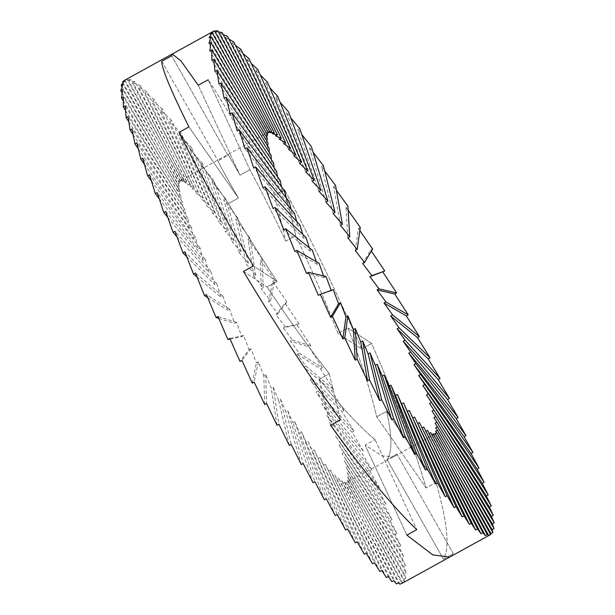 <?xml version="1.0" encoding="UTF-8"?>
<svg xmlns="http://www.w3.org/2000/svg" width="615" height="615" viewBox="0 0 615 615"><rect width="100%" height="100%" fill="white"/><g stroke="black" fill="none" stroke-linecap="round" stroke-linejoin="round"><path stroke-width="0.46" stroke-dasharray="3.08 2.31" d="M228.004 155.372L227.75 154.626L228.004 155.372C226.966 152.259 230.963 158.87 239.988 175.221L249.913 169.748L239.988 175.221C230.94 158.847 226.943 152.228 228.004 155.372L218.071 160.846L228.004 155.372L171.677 55.811L228.004 155.372M208.201 79.773L249.913 169.748C259.184 186.606 271.154 210.407 285.806 241.149L295.73 235.676L285.806 241.149C271.092 210.299 259.13 186.499 249.913 169.748L208.201 79.773C225.889 106.71 248.037 145.155 274.628 195.124L284.561 189.651C311.428 240.334 337.128 293.432 361.666 348.951L371.591 343.478C396.098 399.243 414.272 447.405 426.118 487.972L436.05 482.498C447.566 522.75 450.011 548.28 443.384 559.081L453.316 553.608L449.565 557.152L453.316 553.608L396.99 454.055L387.058 459.52L396.99 454.055L394.115 456.522L382.338 456.038L365.141 445.145L375.073 439.679L365.141 445.145L382.376 456.053L394.115 456.522L396.99 454.055L453.316 553.608L443.384 559.081L387.058 459.52C392.347 452.217 392.209 436.166 386.627 411.381L376.695 416.855L386.627 411.381C392.209 436.243 392.355 452.286 387.058 459.52L443.384 559.081C449.996 548.088 447.551 522.558 436.05 482.498L386.627 411.381L436.05 482.498L426.118 487.972L376.695 416.855C370.853 391.617 361.266 361.989 347.952 327.972L338.027 333.445L347.952 327.972C361.312 362.12 370.899 391.747 376.695 416.855L426.118 487.972C414.141 447.051 395.96 398.889 371.591 343.478L347.952 327.972L371.591 343.478L361.666 348.951L338.027 333.445C324.536 299.213 310.437 266.618 295.73 235.676C310.506 266.772 324.597 299.359 338.027 333.445L361.666 348.951C336.935 293.04 311.236 239.935 284.561 189.651L295.73 235.676L284.561 189.651L274.628 195.124L285.806 241.149L274.628 195.124C247.868 144.871 225.728 106.426 208.201 79.773L198.268 85.239L239.988 175.221L198.268 85.239L180.856 60.824L172.292 53.982M249.021 349.774L250.928 348.72L256.394 362.804L258.3 361.751L263.812 375.596L265.718 374.543L271.223 388.065L273.129 387.012L278.564 400.104L280.471 399.05L285.783 411.627L287.689 410.574L292.825 422.551L294.731 421.498L299.636 432.783L301.542 431.73L306.162 442.247L308.077 441.201L312.366 450.88L314.273 449.826L318.186 458.606L320.092 457.56L323.575 465.371L325.489 464.325L328.51 471.128L330.416 470.075L332.938 475.826L334.844 474.772L336.828 479.423L338.734 478.378L340.157 481.906L342.063 480.861L342.893 483.252L344.8 482.198L345.015 483.452L348.421 481.437L347.367 480.392L349.282 479.339L347.583 477.163L349.489 476.11L347.144 472.835L349.051 471.782L346.068 467.438L347.975 466.385L344.354 461.004L346.26 459.959L342.017 453.601L343.923 452.548L339.073 445.268L340.979 444.215L335.544 436.073L337.45 435.02L331.462 426.087L333.376 425.042L326.857 415.394L328.771 414.341L321.76 404.063L323.675 403.01L316.218 392.186L318.124 391.132L310.26 379.855L312.174 378.802L303.948 367.163L305.855 366.11L297.314 354.202L299.221 353.148L290.411 341.071L292.325 340.018L283.307 327.88L285.214 326.826L276.035 314.719L277.942 313.665L268.663 301.688L270.577 300.635L261.244 288.889L263.159 287.843L253.841 276.427L255.748 275.374L246.5 264.389L248.406 263.335L239.281 252.857L241.188 251.812L232.232 241.941L234.146 240.888L225.421 231.709L227.327 230.656L218.894 222.238L220.8 221.185L212.698 213.605L214.604 212.559L206.878 205.879L208.785 204.826L201.482 199.114L203.388 198.061L196.554 193.364L198.461 192.311L192.126 188.667L194.033 187.613L188.228 185.061L190.143 184.008L184.9 182.578L186.814 181.525L182.171 181.233L184.077 180.187L180.041 181.041L181.948 179.987L178.542 181.994L180.456 180.948L177.689 184.1L179.595 183.047L177.474 187.321L179.388 186.276L177.912 191.657L179.818 190.604L178.988 197.054L180.902 196.001L180.71 203.48L182.617 202.427L183.047 210.891L184.954 209.838L185.984 219.224L187.898 218.171L189.512 228.419L191.419 227.365L193.594 238.397L195.501 237.344L198.199 249.098L200.106 248.045L203.296 260.422L205.202 259.376L208.839 272.299L210.745 271.253L214.796 284.637L216.703 283.584L221.116 297.329L223.022 296.276L227.75 310.291L229.656 309.237L234.646 323.421L236.552 322.368L241.757 336.613L243.663 335.559L249.021 349.774L240.019 361.459M401.918 583.197L402.502 582.659L346.514 482.491L346.921 482.398L401.918 583.197M348.421 481.437L404.409 581.606L402.502 582.659M404.409 581.606L403.932 579.161L347.367 480.392M349.282 479.339L405.839 578.108L403.932 579.161M405.839 578.108L404.286 573.78L347.583 477.163M349.489 476.11L406.192 572.726L404.286 573.78M406.192 572.726L403.555 566.561L347.144 472.835M349.051 471.782L405.47 565.508L403.555 566.561M405.47 565.508L401.756 557.559L346.068 467.438M347.975 466.385L403.671 556.514L401.756 557.559M403.671 556.514L398.897 546.85L344.354 461.004M346.26 459.959L400.811 545.797L398.897 546.85M400.811 545.797L395.007 534.496L342.017 453.601M343.923 452.548L396.913 533.451L395.007 534.496M396.913 533.451L390.102 520.613L339.073 445.268M340.979 444.215L392.009 519.56L390.102 520.613M392.009 519.56L384.221 505.292L335.544 436.073M337.45 435.02L386.135 504.238L384.221 505.292M386.135 504.238L377.425 488.656L331.462 426.087M333.376 425.042L379.332 487.603L377.425 488.656M379.332 487.603L369.746 470.829L326.857 415.394M328.771 414.341L371.652 469.775L369.746 470.829M371.652 469.775L361.251 451.94L321.76 404.063M323.675 403.01L363.165 450.895L361.251 451.94M363.165 450.895L352.011 432.153L316.218 392.186M318.124 391.132L353.917 431.1L352.011 432.153M353.917 431.1L342.086 411.596L310.26 379.855M312.174 378.802L343.993 410.543L342.086 411.596M343.993 410.543L331.554 390.44L303.948 367.163M305.855 366.11L333.461 389.387L331.554 390.44M333.461 389.387L320.5 368.839L297.314 354.202M299.221 353.148L322.406 367.785L320.5 368.839M322.406 367.785L309.007 346.96L290.411 341.071M292.325 340.018L310.913 345.907L309.007 346.96M310.913 345.907L297.153 324.966L283.307 327.88M285.214 326.826L299.059 323.913L297.153 324.966M299.059 323.913L285.037 303.026L276.035 314.719M277.942 313.665L286.951 301.98L285.037 303.026M286.951 301.98L272.752 281.316L268.663 301.688M270.577 300.635L274.667 280.263L272.752 281.316M274.667 280.263L260.391 259.991L261.244 288.889M263.159 287.843L262.298 258.938L260.391 259.991M262.298 258.938L248.045 239.212L253.841 276.427M255.748 275.374L249.951 238.159L248.045 239.212M249.951 238.159L235.806 219.148L246.5 264.389M248.406 263.335L237.721 218.094L235.806 219.148M237.721 218.094L223.775 199.936L239.281 252.857M241.188 251.812L225.682 198.883L223.775 199.936M225.682 198.883L212.037 181.74L232.232 241.941M234.146 240.888L213.943 180.687L212.037 181.74M213.943 180.687L200.682 164.682L225.421 231.709M227.327 230.656L202.596 163.628L200.682 164.682M202.596 163.628L189.804 148.899L218.894 222.238M220.8 221.185L191.711 147.854L189.804 148.899M191.711 147.854L179.472 134.516L212.698 213.605M214.604 212.559L181.379 133.463L179.472 134.516M181.379 133.463L169.771 121.639L206.878 205.879M208.785 204.826L171.685 120.586L169.771 121.639M171.685 120.586L160.784 110.362L201.482 199.114M203.388 198.061L162.691 109.309L160.784 110.362M162.691 109.309L152.566 100.775L196.554 193.364M198.461 192.311L154.473 99.722L152.566 100.775M154.473 99.722L145.186 92.95L192.126 188.667M194.033 187.613L147.093 91.896L145.186 92.95M147.093 91.896L138.698 86.946L188.228 185.061M190.143 184.008L140.604 85.892L138.698 86.946M140.604 85.892L133.155 82.802L184.9 182.578M186.814 181.525L135.062 81.749L133.155 82.802M135.062 81.749L128.597 80.565L182.171 181.233M184.077 180.187L130.503 79.512L128.597 80.565M130.503 79.512L125.053 80.242L180.041 181.041M181.948 179.987L126.959 79.189L125.053 80.242M126.959 79.189L125.014 80.05M375.073 439.679C359.168 426.472 340.587 406.315 319.323 379.217L329.256 373.751L319.323 379.217C340.672 406.407 359.252 426.564 375.073 439.679L416.793 529.653L375.073 439.679M329.256 373.751C307.854 346.307 287.136 317.371 267.102 286.921L277.034 281.455L267.102 286.921C287.228 317.501 307.946 346.445 329.256 373.751L340.426 419.776L329.256 373.751M277.034 281.455C257.039 250.958 240.842 224.975 228.434 203.511C240.911 225.098 257.116 251.074 277.034 281.455L253.395 265.941L277.034 281.455M238.359 198.038L228.434 203.511L238.359 198.038C226.143 176.836 219.386 164.436 218.071 160.846C219.417 164.497 226.174 176.897 238.359 198.038L188.936 126.921L238.359 198.038M243.463 271.415L267.102 286.921L243.463 271.415M330.501 425.242L319.323 379.217L330.501 425.242M406.861 535.119L365.141 445.145L406.861 535.119M161.745 61.285L218.071 160.846L161.745 61.285M179.011 132.394L228.434 203.511L179.011 132.394M252.304 383.176L256.394 362.804M250.928 348.72L241.926 360.405M264.665 404.501L263.812 375.596M258.3 361.751L254.21 382.123M277.011 425.273L271.223 388.065M265.718 374.543L266.572 403.448M289.25 445.345L278.564 400.104M273.129 387.012L278.918 424.227M301.281 464.548L285.783 411.627M280.471 399.05L291.156 444.291M313.02 482.752L292.825 422.551M287.689 410.574L303.187 463.502M324.374 499.81L299.636 432.783M294.731 421.498L314.926 481.699M335.26 515.585L306.162 442.247M301.542 431.73L326.281 498.757M345.584 529.969L312.366 450.88M308.077 441.201L337.166 514.532M355.286 542.853L318.186 458.606M314.273 449.826L347.498 528.923M364.272 554.13L323.575 465.371M320.092 457.56L357.192 541.8M372.49 563.717L328.51 471.128M325.489 464.325L366.186 553.077M379.87 571.543L332.938 475.826M330.416 470.075L374.404 562.663M386.358 577.547L336.828 479.423M334.844 474.772L381.784 570.489M391.909 581.682L340.157 481.906M338.734 478.378L388.273 576.493M396.467 583.927L342.893 483.252M342.063 480.861L393.815 580.637M400.004 584.25L345.015 483.452M344.8 482.198L398.374 582.874M122.915 82.479L178.542 181.994M121.947 86.769L177.689 184.1M180.456 180.948L124.468 80.78M122.054 92.896L177.474 187.321M179.595 183.047L123.038 84.278M123.231 100.806L177.912 191.657M179.388 186.276L122.685 89.659M125.468 110.431L178.988 197.054M179.818 190.604L123.407 96.878M128.727 121.685L180.71 203.48M180.902 196.001L125.206 105.872M132.994 134.47L183.047 210.891M182.617 202.427L128.066 116.589M138.214 148.684L185.984 219.224M184.954 209.838L131.964 128.935M144.356 164.205L189.512 228.419M187.898 218.171L136.868 142.826M151.359 180.902L193.594 238.397M191.419 227.365L142.742 158.147M159.162 198.637L198.199 249.098M195.501 237.344L149.545 174.783M167.703 217.272L203.296 260.422M200.106 248.045L157.217 192.61M176.912 236.652L208.839 272.299M205.202 259.376L165.712 211.491M186.699 256.616L214.796 284.637M210.745 271.253L174.96 231.286M197 277.004L221.116 297.329M216.703 283.584L184.884 251.843M207.724 297.652L227.75 310.291M223.022 296.276L195.409 272.999M218.779 318.393L234.646 323.421M229.656 309.237L206.463 294.6M230.071 339.065L241.757 336.613M236.552 322.368L217.964 316.479M243.663 335.559L229.81 338.473M434.828 433.621L435.366 433.752L434.828 433.621L454.239 468.176M433.367 433.79L433.46 434.805L433.806 434.613M430.754 432.676L431.784 434.659M427.54 430.415L429.139 433.567M423.758 427.033L425.88 431.33M419.438 422.559L422.036 427.986M414.602 417.008L417.623 423.558M416.063 425.349L409.298 410.443M331.17 290.388L333.199 289.657M323.552 275.874L324.143 277.511L326.05 276.458M316.264 261.667L317.202 264.358L319.108 263.312M309.345 247.83L310.506 251.358L312.42 250.305M302.818 234.438L304.125 238.605L306.032 237.551M296.738 221.569L298.091 226.189L300.005 225.136M291.133 209.3L292.463 214.22L294.37 213.167M286.036 197.699L287.274 202.773L289.181 201.72M281.478 186.852L282.569 191.942L284.476 190.888M277.442 176.505L278.38 181.809L280.286 180.756M268.225 132.356L267.786 132.594L212.559 31.865L214.466 30.811M212.559 31.865L214.658 31.157M269.785 132.563L215.896 31.803L217.802 30.75M215.896 31.803L218.425 31.911M272.399 133.678L220.255 33.656L222.161 32.61M220.255 33.656L223.184 34.563M275.612 135.93L225.605 37.423L227.512 36.37M225.605 37.423L228.895 39.099M279.394 139.313L231.909 43.058L233.815 42.005M231.909 43.058L235.514 45.449M283.715 143.795L239.112 50.522L241.018 49.469M239.112 50.522L242.987 53.574M288.55 149.337L247.168 59.763L249.075 58.709M247.168 59.763L251.243 63.399M293.855 155.903L256.009 70.71L257.916 69.656M256.009 70.71L260.214 74.822M299.59 163.444L265.572 83.279L267.479 82.225M265.572 83.279L269.831 87.768M305.716 171.9L275.781 97.37L277.688 96.317M275.781 97.37L280.017 102.105M312.182 181.21L286.559 112.876L288.466 111.822M286.559 112.876L290.687 117.734M318.947 191.296L297.829 129.688L299.736 128.635M297.829 129.688L301.75 134.508M325.942 202.081L309.491 147.669L311.405 146.616M309.491 147.669L313.12 152.297M333.138 213.49L321.476 166.688L323.382 165.635M321.476 166.688L324.712 170.955M340.456 225.436L333.676 186.591L335.59 185.546M333.676 186.591L336.42 190.327M347.852 237.828L346.014 207.24L347.921 206.186M346.014 207.24L348.167 210.253M355.278 250.566L358.376 228.472L360.29 227.419M358.376 228.472L359.844 230.571M362.658 263.551L370.684 250.121L372.598 249.067M370.684 250.121L371.368 251.12M274.098 167.664L274.736 172.454L276.65 171.401M271.323 159.454L271.676 163.944L273.583 162.89M269.17 152.236L269.216 156.341L271.123 155.295M267.671 146.062L267.379 149.714L269.285 148.661M266.81 140.958L266.172 144.102L268.079 143.057M266.61 136.968L265.603 139.559L267.51 138.506M267.056 134.116L265.688 136.107L267.594 135.054M267.786 132.594L266.418 133.786L268.325 132.732M429.562 403.463L435.651 412.688M432.022 411.058L442.193 426.956M433.867 417.685L447.528 439.671M435.074 423.297L451.495 450.441M435.635 427.84L453.985 458.944M435.558 431.292L454.908 464.917M433.46 434.805L452.548 469.637M431.461 434.843L449.55 468.668M428.84 433.729L445.099 464.909M425.634 431.469L439.333 458.459M421.852 428.086L432.43 449.527M417.524 423.612L424.588 438.38M331.293 290.711L318.401 295.377M324.143 277.511L306.493 273.383M317.202 264.358L294.916 251.466M310.506 251.358L283.769 229.802M304.125 238.605L273.121 208.539M298.091 226.189L263.074 187.852M292.463 214.22L253.688 167.895M287.274 202.773L245.039 148.815M282.569 191.942L237.198 130.764M278.38 181.809L230.218 113.883M274.736 172.454L224.152 98.285M271.676 163.944L219.048 84.101M269.216 156.341L214.95 71.44M267.379 149.714L211.883 60.393M266.172 144.102L209.869 51.045M265.603 139.559L208.923 43.465M265.688 136.107L209.062 37.715M266.418 133.786L210.276 33.84M268.947 131.925L180.472 180.679M435.305 433.821L346.829 482.575M326.204 471.098L321.115 459.859M334.837 484.451L328.11 470.045M342.832 496.005L336.751 483.405M349.943 505.407L344.746 494.96M355.954 512.372L351.849 504.362M360.682 516.685L357.861 511.319M363.98 518.214L362.589 515.631M365.94 512.825L367.662 515.862M364.549 506.068L367.855 511.772M361.605 496.859L366.455 505.023M357.207 485.466L363.511 495.805M351.496 472.243L359.122 484.42M344.631 457.591L353.402 471.19M346.537 456.538L341.363 448.704M433.137 404.931L429.831 399.95M440.209 419.822L431.23 405.977M446.167 433.36L438.295 420.868M450.841 445.152L444.261 434.413M454.078 454.823L448.935 446.206M455.792 462.088L452.171 455.876M455.915 466.716L453.885 463.141M454.462 468.584L454.008 467.769"/><path stroke-width="0.92" d="M172.292 53.982L171.677 55.811L161.745 61.285C161.776 68.619 170.839 90.497 188.936 126.921L179.011 132.394C197.63 169.655 222.43 214.166 253.395 265.941L243.463 271.415C274.836 323.667 307.162 373.121 340.426 419.776L330.501 425.242C363.903 471.836 392.662 506.637 416.793 529.653L406.861 535.119L432.768 554.861L449.573 557.159L432.676 554.815L406.861 535.119L416.793 529.653C392.455 506.376 363.688 471.574 330.501 425.242L340.426 419.776C306.923 372.752 274.598 323.298 243.463 271.415L253.395 265.941C222.246 213.836 197.453 169.325 179.011 132.394L188.936 126.921C170.778 90.336 161.714 68.457 161.745 61.285L171.677 55.811L172.3 53.989L180.918 60.885L198.268 85.239L208.201 79.773M409.59 411.104L454.078 507.636L447.143 495.644L409.298 410.443L407.391 411.497L403.563 402.902L401.649 403.955L397.436 394.453L395.522 395.499L390.963 385.144L389.057 386.197L384.206 375.058L382.299 376.111L377.203 364.272L375.296 365.318L370.015 352.856L368.108 353.909L362.696 340.91L360.79 341.963L355.293 328.525L353.387 329.579L347.875 315.787L345.968 316.84L340.495 302.795L338.581 303.848L330.555 317.279L320.307 294.324L318.401 295.377L308.399 272.33L306.493 273.383L296.822 250.42L294.916 251.466L285.675 228.749L283.769 229.802L275.036 207.486L273.121 208.539L264.98 186.799L263.074 187.852L255.594 166.842L253.688 167.895L246.946 147.761L245.039 148.815L239.104 129.711L237.198 130.764L232.124 112.829L230.218 113.883L226.059 97.232L224.152 98.285L220.954 83.048L219.048 84.101L216.857 70.387L214.95 71.44L213.789 59.34L211.883 60.393L211.775 49.992L209.869 51.045L210.837 42.412L208.923 43.465L210.968 36.662L209.062 37.715L212.19 32.787L210.276 33.84L213.49 31.296L124.622 80.273L122.554 81.833L124.468 80.78L121.124 85.331L121.947 86.769M402.502 582.659L400.004 584.25L398.374 582.874L396.467 583.927L393.815 580.637L391.909 581.682L388.273 576.493L386.358 577.547L381.784 570.489L379.87 571.543L374.404 562.663L372.49 563.717L366.186 553.077L364.272 554.13L357.192 541.8L355.286 542.853L347.498 528.923L345.584 529.969L337.166 514.532L335.26 515.585L326.281 498.757L324.374 499.81L314.926 481.699L313.02 482.752L303.187 463.502L301.281 464.548L291.156 444.291L289.25 445.345L278.918 424.227L277.011 425.273L266.572 403.448L264.665 404.501L254.21 382.123L252.304 383.176L241.926 360.405L240.019 361.459L229.81 338.473L227.904 339.526L217.964 316.479L216.057 317.532L206.463 294.6L204.557 295.654L195.409 272.999L193.502 274.052L184.884 251.843L182.97 252.896L174.96 231.286L173.046 232.339L165.712 211.491L163.805 212.544L157.217 192.61L155.311 193.663L149.545 174.783L147.638 175.836L142.742 158.147L140.835 159.2L136.868 142.826L134.962 143.879L131.964 128.935L130.057 129.988L128.066 116.589L126.16 117.642L125.206 105.872L123.3 106.925L123.407 96.878L121.501 97.923L122.685 89.659L120.778 90.713L123.038 84.278L121.124 85.331M122.554 81.833L122.915 82.479M120.778 90.713L122.054 92.896M121.501 97.923L123.231 100.806M123.3 106.925L125.468 110.431M126.16 117.642L128.727 121.685M130.057 129.988L132.994 134.47M134.962 143.879L138.214 148.684M140.835 159.2L144.356 164.205M147.638 175.836L151.359 180.902M155.311 193.663L159.162 198.637M163.805 212.544L167.703 217.272M173.046 232.339L176.912 236.652M182.97 252.896L186.699 256.616M193.502 274.052L197 277.004M204.557 295.654L207.724 297.652M216.057 317.532L218.779 318.393M227.904 339.526L230.071 339.065M267.786 132.594L271.692 131.51L269.785 132.563L274.305 132.625L272.399 133.678L277.519 134.877L275.612 135.93L281.301 138.26L279.394 139.313L285.621 142.742L283.715 143.795L290.457 148.284L288.55 149.337L295.761 154.857L293.855 155.903L301.504 162.391L299.59 163.444L307.623 170.847L305.716 171.9L314.096 180.157L312.182 181.21L320.853 190.243L318.947 191.296L327.857 201.028L325.942 202.081L335.044 212.444L333.138 213.49L342.363 224.383L340.456 225.436L349.766 236.775L347.852 237.828L357.184 249.513L355.278 250.566L364.572 262.497L362.658 263.551L371.86 275.643L369.953 276.696L379.009 288.842L377.103 289.888L385.951 301.988L384.044 303.041L392.647 314.988L390.733 316.041L399.027 327.749L397.121 328.802L405.062 340.157L403.148 341.21L410.689 352.134L408.783 353.187L415.878 363.58L413.972 364.634L420.583 374.412L418.677 375.465L424.773 384.544L422.866 385.597L428.409 393.9L426.502 394.953L431.476 402.41L429.562 403.463L433.936 410.005L432.022 411.058L435.774 416.632L433.867 417.685L436.981 422.244L435.074 423.297L437.549 426.795L435.635 427.84L437.465 430.239L435.558 431.292L436.735 432.568L433.806 434.613M431.784 434.659L433.367 433.79L488.679 535.542L490.593 534.489L435.366 433.752M429.139 433.567L430.754 432.676L485.35 535.604L487.257 534.55L451.456 467.615M425.88 431.33L427.54 430.415L480.991 533.743L482.898 532.69L447.005 463.856M422.036 427.986L423.758 427.033L475.641 529.984L477.548 528.931L441.239 457.406M417.623 423.558L419.438 422.559L469.337 524.349L471.244 523.296L434.336 448.473M412.719 418.054L414.602 417.008L462.126 516.877L464.041 515.831L426.495 437.327M338.581 303.848L333.199 289.657L320.307 294.324M331.293 290.711L326.05 276.458L308.399 272.33M323.552 275.874L319.108 263.312L296.822 250.42M316.264 261.667L312.42 250.305L285.675 228.749M309.345 247.83L306.032 237.551L275.036 207.486M302.818 234.438L300.005 225.136L264.98 186.799M296.738 221.569L294.37 213.167L255.594 166.842M291.133 209.3L289.181 201.72L246.946 147.761M286.036 197.699L284.476 190.888L239.104 129.711M281.478 186.852L280.286 180.756L232.124 112.829M277.496 176.82L276.65 171.401L226.059 97.232M213.49 31.296L214.466 30.811L269.693 131.549L268.14 132.41M214.658 31.157L217.802 30.75L271.692 131.51M218.425 31.911L222.161 32.61L274.305 132.625M223.184 34.563L227.512 36.37L277.519 134.877M228.895 39.099L233.815 42.005L281.301 138.26M235.514 45.449L241.018 49.469L285.621 142.742M242.987 53.574L249.075 58.709L290.457 148.284M251.243 63.399L257.916 69.656L295.761 154.857M260.214 74.822L267.479 82.225L301.504 162.391M269.831 87.768L277.688 96.317L307.623 170.847M280.017 102.105L288.466 111.822L314.096 180.157M290.687 117.734L299.736 128.635L320.853 190.243M301.75 134.508L311.405 146.616L327.857 201.028M313.12 152.297L323.382 165.635L335.044 212.444M324.712 170.955L335.59 185.546L342.363 224.383M336.42 190.327L347.921 206.186L349.766 236.775M348.167 210.253L360.29 227.419L357.184 249.513M359.844 230.571L372.598 249.067L364.572 262.497M371.368 251.12L384.752 270.977L371.86 275.643M369.953 276.696L384.752 270.977M382.845 272.022L396.66 292.963L379.009 288.842M377.103 289.888L394.753 294.016L396.66 292.963M394.753 294.016L408.237 314.88L385.951 301.988M384.044 303.041L406.323 315.933L408.237 314.88M406.323 315.933L419.384 336.551L392.647 314.988M390.733 316.041L417.477 337.604L419.384 336.551M417.477 337.604L430.023 357.815L399.027 327.749M397.121 328.802L428.117 358.86L430.023 357.815M428.117 358.86L440.079 378.502L405.062 340.157M403.148 341.21L438.172 379.547L440.079 378.502M438.172 379.547L449.465 398.459L410.689 352.134M408.783 353.187L447.559 399.512L449.465 398.459M447.559 399.512L458.113 417.531L415.878 363.58M413.972 364.634L456.199 418.584L458.113 417.531M456.199 418.584L465.955 435.581L420.583 374.412M418.677 375.465L464.048 436.635L465.955 435.581M464.048 436.635L472.935 452.471L424.773 384.544M422.866 385.597L471.029 453.524L472.935 452.471M471.029 453.524L479 468.061L428.409 393.9M426.502 394.953L477.094 469.114L479 468.061M477.094 469.114L484.105 482.245L431.476 402.41M435.651 412.688L482.198 483.298L484.105 482.245M482.198 483.298L488.202 494.914L433.936 410.005M442.193 426.956L486.296 495.959L488.202 494.914M486.296 495.959L491.27 505.961L435.774 416.632M447.528 439.671L489.363 507.014L491.27 505.961M489.363 507.014L493.284 515.309L436.981 422.244M451.495 450.441L491.377 516.362L493.284 515.309M491.377 516.362L494.222 522.888L437.549 426.795M453.985 458.944L492.315 523.942L494.222 522.888M492.315 523.942L494.091 528.639L437.465 430.239M454.908 464.917L492.177 529.684L494.091 528.639M492.177 529.684L492.876 532.513L436.735 432.568M454.239 468.176L490.962 533.566L492.876 532.513M490.962 533.566L490.755 534.45L402.287 583.205M488.679 535.542L487.257 534.55M485.35 535.604L482.898 532.69M480.991 533.743L477.548 528.931M475.641 529.984L471.244 523.296M469.337 524.349L464.041 515.831M462.126 516.877L455.984 506.591L417.969 424.296M454.078 507.636L455.984 506.591M407.391 411.497L445.237 496.697L447.143 495.644M445.237 496.697L437.58 483.075L403.563 402.902M401.649 403.955L435.674 484.128L437.58 483.075M435.674 484.128L427.371 468.984L397.436 394.453M395.522 395.499L425.465 470.037L427.371 468.984M425.465 470.037L416.593 453.47L390.963 385.144M389.057 386.197L414.679 454.523L416.593 453.47M414.679 454.523L405.323 436.665L384.206 375.058M382.299 376.111L403.417 437.719L405.323 436.665M403.417 437.719L393.654 418.684L377.203 364.272M375.296 365.318L391.747 419.73L393.654 418.684M391.747 419.73L381.677 399.665L370.015 352.856M368.108 353.909L379.77 400.719L381.677 399.665M379.77 400.719L369.469 379.755L362.696 340.91M360.79 341.963L367.562 380.808L369.469 379.755M367.562 380.808L357.138 359.106L355.293 328.525M353.387 329.579L355.232 360.159L357.138 359.106M355.232 360.159L344.777 337.881L347.875 315.787M345.968 316.84L342.863 338.934L344.777 337.881M342.863 338.934L332.461 316.233L340.495 302.795M330.555 317.279L332.461 316.233M274.098 167.664L273.583 162.89L220.954 83.048M271.323 159.454L271.123 155.295L216.857 70.387M269.17 152.236L269.285 148.661L213.789 59.34M267.671 146.062L268.079 143.057L211.775 49.992M266.81 140.958L267.51 138.506L210.837 42.412M266.61 136.968L267.594 135.054L210.968 36.662M267.056 134.116L268.325 132.732L212.19 32.787M268.225 132.356L269.693 131.549"/></g></svg>
